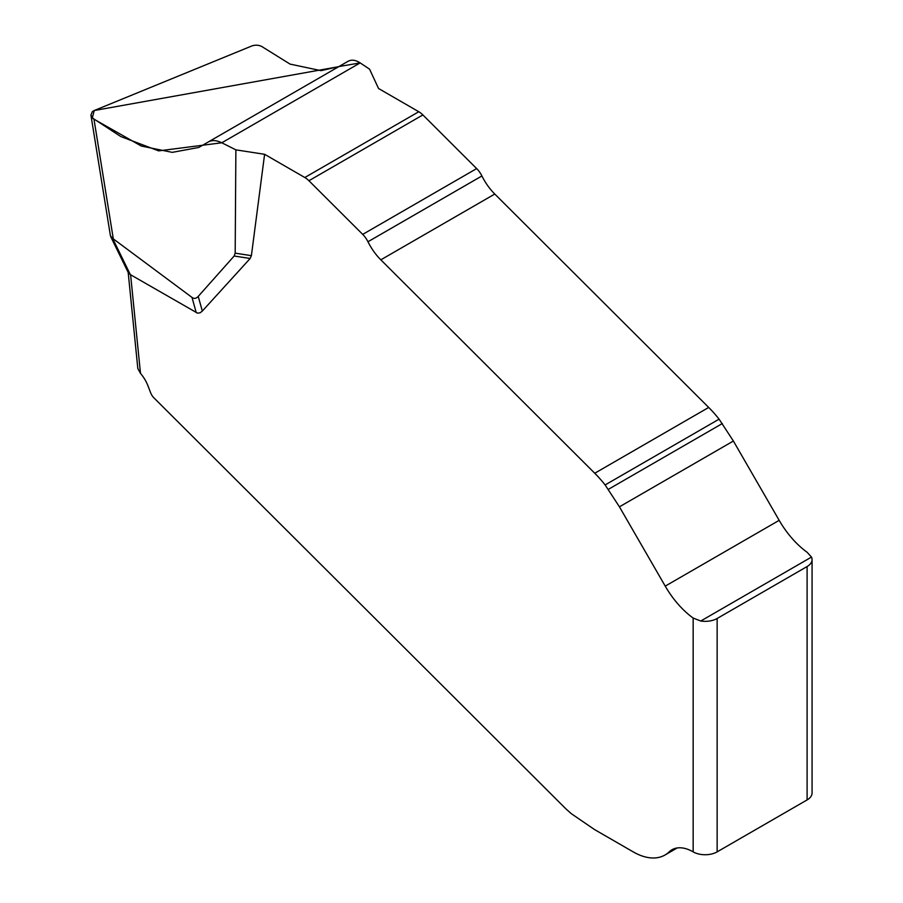<?xml version="1.0" encoding="UTF-8"?>
<svg xmlns="http://www.w3.org/2000/svg" width="903" height="903" viewBox="0 0 903 903"><rect width="100%" height="100%" fill="white"/><g stroke="black" fill="none" stroke-linecap="round" stroke-linejoin="round"><path stroke-width="1.35" d="M812.068 559.623L812.068 793.003A16.965 9.798 180 0 1 807.101 799.923L807.101 566.542A16.965 9.798 180 0 0 812.068 559.623A16.965 9.798 180 0 0 811.492 557.083L807.101 552.264A67.849 39.179 60 0 1 779.176 520.342L733.383 441.025L719.081 419.161A84.814 48.965 -120 0 0 708.697 407.445L494.776 194.043A41.617 24.031 60 0 1 481.909 175.961A16.965 9.798 -120 0 0 476.66 168.59L422.875 114.929A16.965 9.798 -120 0 0 418.778 111.735L378.549 88.505L369.564 69.159L360.162 62.905C355.195 59.745 350.928 59.35 347.35 61.743M338.704 66.687L94.205 110.538L92.32 111.69L90.932 115.031L93.088 118.677L141.274 146.026L172.247 152.359L198.829 147.449L208.469 141.884C212.081 139.931 216.528 140.225 221.799 142.787L235.875 149.853L235.186 253.156L251.395 255.662L264.602 154.3L304.819 177.519A16.965 9.798 60 0 1 308.928 180.724L362.713 234.385A16.965 9.798 60 0 1 367.961 241.744A41.617 24.031 -120 0 0 380.829 259.827L594.75 473.24A84.814 48.965 60 0 1 605.123 484.945L619.435 506.82L665.229 586.126A67.849 39.179 -120 0 0 693.154 618.047L700.762 621.016A16.965 9.798 0 0 0 717.14 618.487L717.14 851.868A16.965 9.798 180 0 1 693.154 851.868L693.154 618.047M251.395 255.662L250.154 258.484L234.159 256.012L235.186 253.156M338.873 66.596L321.028 70.66L290.044 64.09L263.642 47.667C260.177 45.173 256.328 44.563 252.118 45.85L94.205 110.538L92.343 117.954L120.844 136.567L158.657 150.88L221.799 142.787L360.162 62.905L339.054 66.529M196.244 312.652L191.989 297.403L112.604 238.358L130.325 274.602L197.531 313.16L200.161 312.777L202.328 311.061L250.154 258.484M130.596 274.749L140.484 373.368A25.442 14.696 60 0 1 147.979 385.863L150.711 392.929A8.477 4.899 -120 0 0 153.86 397.783L565.809 808.761L571.272 813.648L594.467 829.518L633.184 851.868A63.616 36.73 -120 0 0 664.98 855.017A63.616 36.73 -120 0 0 669.168 851.868A42.407 24.483 60 0 1 671.945 849.768A42.407 24.483 60 0 1 693.154 851.868M807.101 566.542L717.14 618.487M807.101 799.923L717.14 851.868M264.602 154.3L235.875 149.853M191.989 297.403C194.134 298.961 196.211 298.622 198.231 296.398L202.328 311.061M234.159 256.012L198.231 296.398M140.484 373.368L137.82 368.503L128.181 272.413M112.604 238.358L110.426 235.796M130.325 274.602L128.407 272.875L110.776 236.789M94.002 119.354L113.293 238.776M360.162 62.905L221.799 142.787M733.383 441.025L619.435 506.82M779.176 520.342L665.229 586.126M722.321 423.552L608.374 489.336M719.081 419.161L605.123 484.945M708.697 407.445L594.75 473.24M494.776 194.043L380.829 259.827M481.909 175.961L367.961 241.744M476.66 168.59L362.713 234.385M422.875 114.929L308.928 180.724M418.778 111.735L304.819 177.519M811.492 557.083L700.762 621.016M669.168 851.868L675.162 848.402M208.491 141.861L348.016 61.314M664.98 855.017L677.205 847.962M90.955 115.268L110.392 235.559"/></g></svg>
